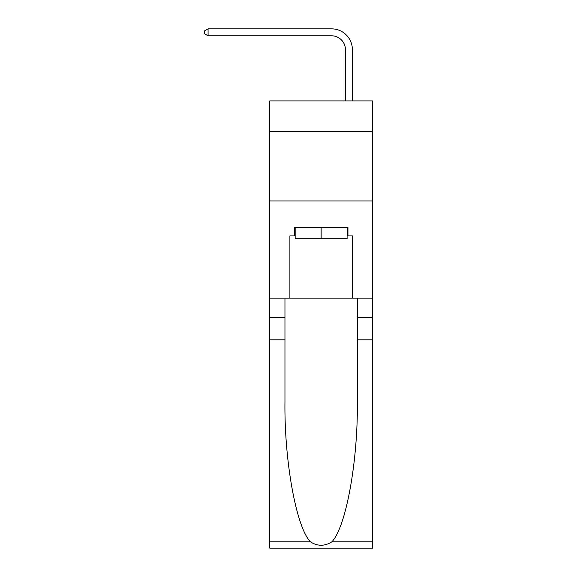 <?xml version="1.0" encoding="UTF-8"?>
<svg xmlns="http://www.w3.org/2000/svg" width="577" height="577" viewBox="0 0 577 577"><rect width="100%" height="100%" fill="white"/><g stroke="black" fill="none" stroke-linecap="round" stroke-linejoin="round"><path stroke-width="0.87" d="M372.526 131.491L372.526 100.932L269.748 100.932L269.748 131.491L372.526 131.491L372.526 298.15L352.388 298.15L352.388 235.928L347.945 235.928L347.945 227.598L294.335 227.598L294.335 235.928L295.164 235.928M269.748 339.817L284.959 339.817L284.959 401.758C284.216 460.958 296.232 527.089 310.39 541.81C317.552 546.383 324.714 546.383 331.883 541.81L372.526 541.81L372.526 548.15L269.748 548.15L269.748 131.491M345.443 100.932L345.443 49.68A13.891 13.891 101.1 0 0 331.559 35.796L208.081 35.796L204.474 33.711L204.474 30.934L208.081 28.85L331.559 28.85A20.83 20.83 -78.9 0 1 352.388 49.68L352.388 100.932M347.109 227.598L347.109 238.712L295.164 238.712L295.164 227.598M321.137 227.598L321.137 238.712M331.883 541.81C346.049 527.089 358.057 460.958 357.322 401.758L357.322 298.15M357.322 339.817L372.526 339.817L372.526 298.15M284.959 298.15L284.959 339.817M372.526 541.81L372.526 339.817M269.748 298.15L289.892 298.15L289.892 235.928L294.335 235.928M269.748 200.933L372.526 200.933M289.892 298.15L352.388 298.15M347.109 235.928L347.945 235.928M345.443 49.68A13.891 13.891 101.1 0 0 331.559 35.796A13.891 13.891 101.1 0 1 345.443 49.68A13.891 13.891 101.1 0 0 331.559 35.796A13.891 13.891 101.1 0 1 345.443 49.68A13.891 13.891 101.1 0 0 331.559 35.796A13.891 13.891 101.1 0 1 345.443 49.68A13.891 13.891 101.1 0 0 331.559 35.796A13.891 13.891 101.1 0 1 345.443 49.68A13.891 13.891 101.1 0 0 331.559 35.796A13.891 13.891 101.1 0 1 345.443 49.68A13.891 13.891 101.1 0 0 331.559 35.796A13.891 13.891 101.1 0 1 345.443 49.68A13.891 13.891 101.1 0 0 331.559 35.796A13.891 13.891 101.1 0 1 345.443 49.68A13.891 13.891 101.1 0 0 331.559 35.796A13.891 13.891 101.1 0 1 345.443 49.68A13.891 13.891 101.1 0 0 331.559 35.796A13.891 13.891 101.1 0 1 345.443 49.68A13.891 13.891 101.1 0 0 331.559 35.796A13.891 13.891 101.1 0 1 345.443 49.68A13.891 13.891 101.1 0 0 331.559 35.796A13.891 13.891 101.1 0 1 345.443 49.68A13.891 13.891 101.1 0 0 331.559 35.796A13.891 13.891 101.1 0 1 345.443 49.68A13.891 13.891 101.1 0 0 331.559 35.796A13.891 13.891 101.1 0 1 345.443 49.68A13.891 13.891 101.1 0 0 331.559 35.796A13.891 13.891 101.1 0 1 345.443 49.68A13.891 13.891 101.1 0 0 331.559 35.796A13.891 13.891 101.1 0 1 345.443 49.68A13.891 13.891 101.1 0 0 331.559 35.796A13.891 13.891 101.1 0 1 345.443 49.68A13.891 13.891 101.1 0 0 331.559 35.796A13.891 13.891 101.1 0 1 345.443 49.68A13.891 13.891 101.1 0 0 331.559 35.796A13.891 13.891 101.1 0 1 345.443 49.68A13.891 13.891 101.1 0 0 331.559 35.796A13.891 13.891 101.1 0 1 345.443 49.68A13.891 13.891 101.1 0 0 331.559 35.796A13.891 13.891 101.1 0 1 345.443 49.68A13.891 13.891 101.1 0 0 331.559 35.796A13.891 13.891 101.1 0 1 345.443 49.68A13.891 13.891 101.1 0 0 331.559 35.796A13.891 13.891 101.1 0 1 345.443 49.68A13.891 13.891 101.1 0 0 331.559 35.796A13.891 13.891 101.1 0 1 345.443 49.68A13.891 13.891 101.1 0 0 331.559 35.796A13.891 13.891 101.1 0 1 345.443 49.68A13.891 13.891 101.1 0 0 331.559 35.796A13.891 13.891 101.1 0 1 345.443 49.68A13.891 13.891 101.1 0 0 331.559 35.796A13.891 13.891 101.1 0 1 345.443 49.68A13.891 13.891 101.1 0 0 331.559 35.796A13.891 13.891 101.1 0 1 345.443 49.68A13.891 13.891 101.1 0 0 331.559 35.796A13.891 13.891 101.1 0 1 345.443 49.68A13.891 13.891 101.1 0 0 331.559 35.796A13.891 13.891 101.1 0 1 345.443 49.68A13.891 13.891 101.1 0 0 331.559 35.796A13.891 13.891 101.1 0 1 345.443 49.68A13.891 13.891 101.1 0 0 331.559 35.796A13.891 13.891 101.1 0 1 345.443 49.68A13.891 13.891 101.1 0 0 331.559 35.796A13.891 13.891 101.1 0 1 345.443 49.68A13.891 13.891 101.1 0 0 331.559 35.796A13.891 13.891 101.1 0 1 345.443 49.68M208.081 35.796L208.081 28.85L331.559 28.85M357.322 317.595L372.526 317.595M284.959 317.595L269.748 317.595M269.748 541.81L310.39 541.81"/></g></svg>
